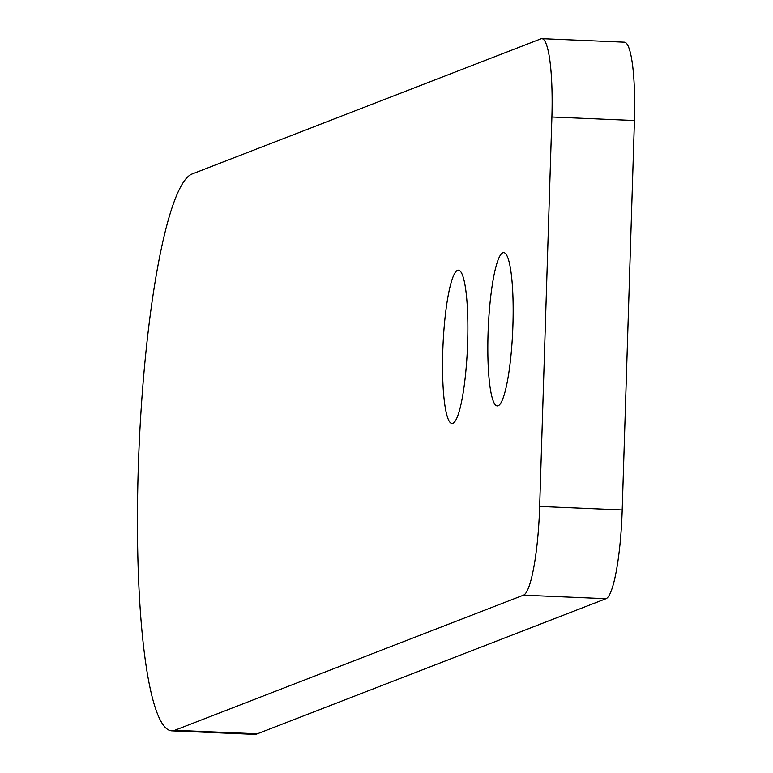 <?xml version="1.0" encoding="UTF-8"?>
<svg xmlns="http://www.w3.org/2000/svg" width="773" height="773" viewBox="0 0 773 773"><rect width="100%" height="100%" fill="white"/><g stroke="black" fill="none" stroke-linecap="round" stroke-linejoin="round"><path stroke-width="1.16" d="M171.635 730.833L254.172 734.35A278.976 44.602 -87.6 0 0 257.312 733.799L605.993 598.689A83.697 13.383 -87.6 0 0 622.197 509.967L634.44 120.52A83.697 13.383 -87.6 0 0 624.41 42.167L541.873 38.65A83.697 13.383 -87.6 0 0 540.936 38.814L192.255 173.935A278.976 44.602 -87.6 0 0 138.56 459.935A278.976 44.602 -87.6 0 0 171.635 730.833A278.976 44.602 -87.6 0 0 174.775 730.282L523.447 595.162A83.697 13.383 -87.6 0 0 539.66 506.45L551.893 117.003A83.697 13.383 -87.6 0 0 541.873 38.65M512.943 324.447A76.72 12.262 -87.6 0 0 503.764 252.626A76.72 12.262 -87.6 0 0 488.236 328.747A76.72 12.262 -87.6 0 0 497.223 405.922A76.72 12.262 -87.6 0 0 512.943 324.447M467.665 341.995A76.72 12.262 -87.6 0 0 458.476 270.173A76.72 12.262 -87.6 0 0 442.958 346.304A76.72 12.262 -87.6 0 0 451.944 423.469A76.72 12.262 -87.6 0 0 467.665 341.995M257.312 733.799L174.775 730.282M605.993 598.689L523.447 595.162M622.197 509.967L539.66 506.45M634.44 120.52L551.893 117.003"/></g></svg>
